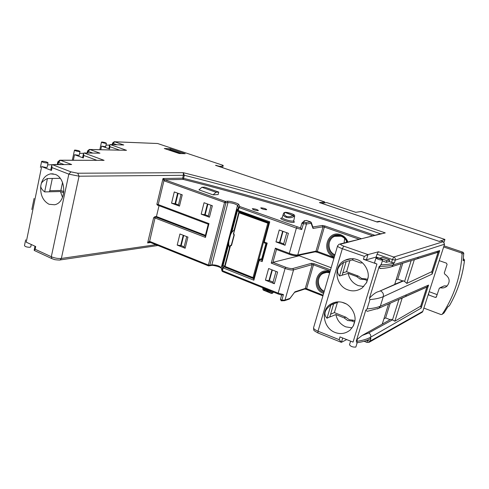 <?xml version="1.0" encoding="UTF-8"?>
<svg xmlns="http://www.w3.org/2000/svg" width="489" height="489" viewBox="0 0 489 489"><rect width="100%" height="100%" fill="white"/><g stroke="black" fill="none" stroke-linecap="round" stroke-linejoin="round"><path stroke-width="0.73" d="M310.967 222.147L311.261 223.284L306.511 223.993L297.758 254.977L316.016 251.138L323.021 226.792L313.003 228.43L310.582 221.908L306.615 220.515L304.818 220.783L303.235 222.391L303.394 223.754L301.762 229.549L296.383 228.112L238.993 207.593L238.235 210.496L269.745 221.829L264.256 242.006L267.202 243.106L262.159 261.591L259.237 260.46L253.87 280.203L223.18 267.899L222.446 270.704L278.168 293.149L285.087 268.455L271.236 263.119L272.929 262.349L299.201 255.765L331.169 267.727M289.732 298.791L294.946 291.817L305.289 288.443L312.147 264.61L293.541 269.904L285.008 300.081L289.928 298.418L289.488 298.987L294.946 291.817M261.034 207.831C263.871 208.106 265.772 208.705 266.725 209.628L266.426 209.732C263.583 209.457 261.682 208.858 260.723 207.935L261.034 207.831M286.083 217.275C283.742 216.285 282.874 215.044 283.467 213.559L284.751 212.593C283.877 214.225 284.476 215.49 286.542 216.389C288.852 217.037 290.949 216.713 292.825 215.423L293.669 216.59C291.603 217.868 289.072 218.094 286.083 217.275L286.542 216.389M266.15 289.415L272.452 292.801L271.169 293.302L266.15 290.166C264.097 289.396 263.174 289.39 263.382 290.148L262.764 288.736C262.746 288.308 263.871 288.541 266.15 289.415L266.15 290.166M105.624 146.731L101.571 146.101L100.783 149.689M105.868 143.35C103.54 143.039 102.085 142.617 101.492 142.085L102.018 142.018C104.346 142.33 105.801 142.751 106.388 143.283L105.868 143.35M99.823 149.671L101.48 142.134M79.187 155.355L74.517 154.701L73.356 160.172M79.377 151.596C76.712 151.278 75.074 150.801 74.469 150.166L75.117 150.068C77.782 150.392 79.407 150.863 80.013 151.498L79.377 151.596M72.341 160.172L74.456 150.239M30.795 246.768L29.927 247.275C26.84 247.226 25.025 246.658 24.487 245.576L25.654 239.848M47.14 167.262L46.302 167.531L41.644 166.596L26.229 242.177L35.709 246.542L35.147 249.256L34.267 250.454M47.231 163.026C44.12 162.709 42.256 162.165 41.632 161.388L42.464 161.242C45.569 161.559 47.433 162.11 48.044 162.88L47.231 163.026M355.925 346.817L355.723 347.104C352.673 347.221 350.595 346.426 349.494 344.727L350.595 341.126M356.206 341.316L357.178 339.348L357.117 341.316L356.206 341.316L365.766 310.197L367.08 308.889C372.765 308.455 377.178 307.557 380.326 306.187L428.578 285.081L421.133 308.137L370.699 337.159C367.422 339.024 362.893 340.411 357.117 341.316L356.664 342.795C362.41 341.964 366.915 340.65 370.173 338.859L370.913 338.455L370.075 341.145L422.802 311.389L444.55 244.207L443.254 241.7L440.974 240.936L439.354 241.444L380.112 221.548L377.264 222.055L319.427 202.587L324.751 201.945L215.49 165.331L219.537 166.303L221.621 166.309L223.186 165.38L157.605 143.509L114.664 141.798L123.76 144.988L110.19 144.548L126.498 150.319L89.903 149.53L99.927 153.173L84.096 152.99L104.108 160.355L60.459 160.27L71.645 164.53L52.457 164.695L70.942 171.853L77.751 173.228L183.271 172.684C251.114 189.653 318.443 209.726 385.271 232.892L340.124 243.968M369.935 299.598L369.439 298.217L379.244 266.297L380.149 266.364C385.778 266.328 390.118 265.845 393.162 264.916L439.721 250.582L432.123 274.097L383.303 296.627C380.118 298.076 375.662 299.066 369.935 299.598L367.08 308.889M381.206 264.58L380.625 264.824L379.103 267.96L379.244 266.297M382.471 260.105C379.433 259.903 377.276 259.182 375.998 257.929L376.145 257.844C379.183 258.045 381.334 258.773 382.612 260.02L382.471 260.105M381.493 233.571L340.87 244.097C340.112 244.463 341.077 245.148 343.773 246.15L368.021 254.592L366.395 259.824L363.437 259.286L376.946 264.036C375.265 263.412 374.476 262.923 374.58 262.575L375.968 258.021M344.653 238.491L344.091 242.972M344.128 317.881L347.661 320.509L351.866 320.986L353.382 320.209L349.268 319.727L345.796 317.172L344.128 317.881L335.876 314.561L329.775 317.025L333.577 303.999L338.669 301.866M333.577 303.999L330.919 304.989C324.623 309.824 323.315 314.238 326.994 318.241L329.751 316.878M335.876 314.561C337.141 320.356 340.43 324.445 345.741 326.841L352.135 327.899M343.938 302.887C339.458 301.169 334.996 301.615 330.558 304.219C320.167 310.105 323.571 328.357 335.069 332.453C340.448 334.5 345.491 333.694 350.191 330.038L353.529 325.57L354.831 321.304C356.347 314.366 350.772 304.989 343.938 302.887M60.257 178.308L47.427 178.546L44.67 191.92C42.243 190.056 40.935 188.155 40.734 186.217C40.177 194.854 42.946 200.869 49.034 204.268L54.591 204.769C66.816 202.489 66.492 178.277 55.257 174.402L50.648 173.846C45.972 174.946 42.855 178.173 41.29 183.516C42.268 181.657 44.31 180.001 47.427 178.546M356.585 276.536L358.211 276.034L361.75 278.534L365.943 278.919L364.482 279.488L360.191 279.115L356.585 276.536L348.174 273.394L339.513 276.004C335.9 271.584 337.239 267.055 343.535 262.428L352.196 259.916L353.504 258.767M348.174 273.394C349.458 279.237 352.807 283.308 358.223 285.6L363.767 286.56M356.933 259.567C352.924 258.106 348.804 258.406 344.574 260.466C332.606 266.108 335.515 285.741 347.844 289.873C352.82 291.688 357.642 291.004 362.325 287.825L366.689 282.397L368.028 278.027C369.58 270.924 363.908 261.523 356.933 259.567M252.599 208.675C255.515 208.95 257.446 209.561 258.4 210.508L258.076 210.618C255.16 210.349 253.229 209.738 252.269 208.785L252.599 208.675M228.699 244.097L229.475 247.789L224.647 266.193L223.675 265.808L223.944 266.798L222.672 267.556L222.312 266.205L228.846 241.254L228.699 244.097L223.027 265.741L223.675 265.808M238.962 211.664L234.182 229.873L231.768 232.379L230.582 234.61L228.846 241.254M342.728 337.991L341.426 342.3L346.725 339.586M368.021 254.592L378.486 251.768L393.755 257.031L443.254 241.7M444.55 244.207L395.289 260.093L394.415 262.911L393.712 263.137C390.644 264.146 386.279 264.702 380.625 264.824M366.567 340.466L370.075 341.145L369.47 342.086L422.3 312.165L422.802 311.389M394.855 321.212L420.711 306.126L426.86 287.08L402.184 298.046L394.855 321.212L392.478 319.867L398.92 299.464M406.824 283.4L431.83 271.67L438.101 252.238L414.317 259.714L406.824 283.4L404.592 281.481L411.163 260.668M432.123 274.097L431.83 271.67M401.157 263.773L394.751 284.213L398.425 282.789L378.773 291.542L403.523 280.9L404.592 281.481M426.86 287.08L428.578 285.081M400.136 298.926L402.184 298.046M438.101 252.238L439.721 250.582M421.133 308.137L420.711 306.126M392.386 319.837L390.907 319.256L361.982 335.546L368.645 332.966L392.478 319.867M324.751 201.945L324.488 202.862M261.768 258.736L265.918 243.522M266.12 243.595L262.012 258.675M114.457 141.749L157.605 143.509M223.186 165.38L222.593 167.709M216.664 165.343L216.578 165.692M219.537 166.303L219.451 166.657M221.621 166.309L221.37 167.299M390.204 303.284L385.619 317.917L390.136 319.69M385.619 317.917L383.926 318.797M396.139 279.781L397.777 279.133L402.636 280.912M403.523 280.9L403.052 280.729L398.425 282.789M397.777 279.133L402.747 263.278M159.029 205.698L156.437 216.517L154.86 216.682L205.258 235.979M158.338 205.411L157.458 205.178L156.859 204.286L163.008 178.522L164.72 179.769L225.325 201.382L227.354 201.223C229.971 200.924 238.516 203.406 238.834 204.567L239.757 206.529L238.461 207.305L237.55 205.337L221.23 267.703L221.939 270.362L222.672 267.556L223.18 267.899L223.944 266.798L253.62 278.669M149.585 242.122L147.629 242.947L153.644 217.739L154.86 216.682M156.437 216.517L205.423 235.319M299.366 255.172L299.201 255.765M62.561 182.409L60.868 190.447L49.768 190.728M330.54 314.238L334.39 312.599L337.441 302.367M349.892 260.594L346.579 271.695L358.211 276.034M342.832 272.856L346.579 271.695M342.172 302.33L345.974 303.828M334.39 312.599L345.796 317.172M353.382 320.209L354.867 320.808M351.866 320.986L354.488 322.043M376.946 264.036L353.046 342.104L340.002 336.903L339.17 339.672L341.426 342.3M283.681 243.846L279.959 242.465L275.961 241.896L285.056 245.27L283.565 244.262L286.768 232.715M285.056 245.27L288.388 233.302L279.243 229.989L275.961 241.896M273.058 282.092L269.402 280.637L265.423 280.179L274.353 283.736L272.917 282.599L276.022 271.407M274.353 283.736L277.611 272.031L268.632 268.528L265.423 280.179M209.426 217.226L212.354 205.741L204.06 202.733L201.181 214.164L209.426 217.226L208.216 216.401L211.046 205.264M184.17 246.792L181.181 245.606L177.201 245.087L185.154 248.247L184.029 247.361L186.706 236.615M185.154 248.247L187.941 237.098L179.946 233.98L177.201 245.087M179.481 206.12L182.25 194.824L174.286 191.939L171.56 203.179L179.481 206.12L178.369 205.362L181.052 194.39M47.622 164.915L54.799 164.561M52.457 164.695L51.724 165.251L52.048 167.605L51.461 170.441L41.644 166.596M51.461 170.441L50.764 169.915L51.651 165.63M83.582 153.271L79.603 153.399M96.584 160.203L83.827 155.484L83.295 157.965L74.517 154.701M83.295 157.965L82.635 157.519L83.454 153.693M381.249 268.43L379.103 267.96M369.439 298.217C373.046 294.274 376.157 292.049 378.773 291.542M41.29 183.516L40.734 186.217M119.481 150.105L110.025 146.743L109.536 148.949L101.571 146.101M380.442 290.9C382.869 292.104 383.822 294.017 383.303 296.627L380.326 306.187L378.908 308.223L367.312 311.322L365.766 310.197M357.178 339.348L361.982 335.546M388.553 304.011L382.257 324.128M367.153 280.484L364.482 279.488M342.202 274.977L346.12 261.78M343.535 262.428L339.513 276.004M368.113 277.342L366.389 283.003M62.506 197.275L60.434 191.523L44.67 191.92M49.585 191.596L52.286 178.595M181.841 153.577L170.41 149.75L170.3 150.196M352.196 259.916L360.668 263.003L362.459 262.844M178.485 204.891L175.551 203.809L171.56 203.179M175.551 203.809L178.112 193.326M208.332 215.942L205.178 214.775L201.181 214.164M205.178 214.775L207.88 204.115M279.959 242.465L283.027 231.364M181.181 245.606L183.705 235.447M269.402 280.637L272.349 269.977M60.434 191.523L63.729 192.819M346.524 241.016L346.316 241.719L346.958 241.945M346.811 241.603L346.316 241.719M372.642 235.796C310.515 214.304 247.379 195.508 183.228 179.42L183.589 178.351C248.033 194.5 311.75 213.473 374.751 235.264M230.582 234.61L237.238 209.2L237.703 210.203L238.461 207.305L238.993 207.593L239.757 206.529L300.588 227.978L301.86 223.167L300.533 227.868M213.088 194.86L198.956 189.836L201.908 187.281L204.738 187.159L218.779 192.104L216.01 192.256L213.088 194.86L218.155 194.555L218.779 192.104M326.994 318.241L330.919 304.989M353.235 326.157L354.916 320.637M60.868 190.447L63.87 191.621M365.943 278.919L367.459 279.482M366.395 259.824L376.163 257.031L377.019 254.225L378.486 251.768M389.666 259.861L386.848 260.625L386.322 262.33L389.146 261.548L389.666 259.861L382.288 257.3L379.433 258.326M389.146 261.548L391.561 262.391L392.441 259.567L377.019 254.225M376.163 257.031L379.476 258.186M386.322 262.33L382.337 260.9M394.415 262.911L391.561 262.391M61.149 164.622L60.367 164.322L54.456 164.683M110.025 146.743L109.719 144.903L110.19 144.548M109.554 145.63L109.065 145.459L109.634 145.264M109.677 145.086L105.979 145.111M109.536 148.949L108.906 148.564L109.67 145.099M83.827 155.484L83.515 153.424L84.096 152.99M363.437 259.286L364.311 256.383L367.972 254.61M183.271 172.684L184.341 175.288L183.589 178.351L182.66 178.192L183.406 175.135L183.271 172.684M116.938 144.768L113.173 143.442L114.664 141.798L114.181 141.737L112.556 143.075L113.173 143.442L112.904 144.634M92.849 153.088L88.185 151.382L89.903 149.53L89.322 149.463L87.543 150.967L88.185 151.382L87.831 153.033M89.658 149.469L126.498 150.319M64.157 164.597L58.448 162.409L60.459 160.27L59.75 160.196L57.763 161.914L58.448 162.409L58.044 164.347M60.159 160.196L104.108 160.355M393.755 257.031L392.441 259.567L395.289 260.093C395.583 258.675 395.069 257.654 393.755 257.031M367.447 340.136L367.074 342.447L369.47 342.086L368.785 342.477M150.588 242.532L147.629 242.947L149.438 241.297L208.418 265.05L224.555 202.434L163.919 180.759L163.008 178.522L182.66 178.192L183.228 179.42L164.726 179.769L163.919 180.759L158.228 204.567L208.98 223.607L208.277 224.2M208.265 224.182L205.209 236.156L205.459 237.416L155.019 217.984L149.457 242.122M271.236 263.119L275.368 248.149L276.493 249.439L272.929 262.349L285.82 267.306C288.846 268.375 291.193 268.773 292.868 268.51L311.499 263.29L314.146 263.748L330.533 269.904M201.908 187.281L216.01 192.256M259.61 259.274L262.043 258.669L262.159 261.591M261.841 260.282L266.358 243.656M386.848 260.625L379.531 258.009M56.156 164.665L55.361 164.371M167.727 149.646L170.41 149.75L170.38 148.748L185.203 153.699L179.157 153.491M185.203 153.699L179.237 153.522L164.292 148.509L170.38 148.748M281.169 300.747L281.872 300.136L285.008 300.081L284.561 300.662L281.334 300.827L280.399 299.464M223.027 265.741L222.312 266.205M281.731 295.026L283.443 294.574L281.872 300.136L280.411 299.421L281.646 295.05L280.411 299.421M253.699 278.699L253.87 280.203M222.471 271.493L221.939 270.362L222.697 271.566M266.371 243.669L267.202 243.106M268.913 222.452L269.745 221.829M237.238 209.2L237.721 210.783M263.797 241.572L268.907 222.44L238.357 211.444L238.235 210.496L237.703 210.203L238.302 211.407M300.588 227.978L301.762 229.549M313.003 227.55L313.003 228.43M231.456 244.744L231.548 245.374L231.376 244.922M231.389 244.8L233.98 235.148M233.944 234.744L234.292 234.94L233.925 235.142M321.438 203.265L326.738 202.58L355.76 212.312L361.182 211.517L444.935 239.451L444.049 242.196M437.459 251.291L437.044 252.575M321.45 203.235L376.634 221.81L379.415 221.285L439.201 241.389M379.415 221.285L379.293 221.694M439.208 241.358L444.935 239.451M418.174 257.3L417.747 258.657M406.225 294.965L405.736 296.493M181.486 153.564L171.553 150.239L169.542 150.166L179.506 153.503M443.657 246.969L461.384 252.96L463.046 252.263L463.749 253.229M463.279 259.292L463.835 259.042L464.526 260.099L463.101 260.765L463.749 253.271L462.087 253.98C460.669 276.322 454.049 296.413 442.215 314.256L441.084 314.586L423.871 308.088M462.087 253.98L461.384 252.96M439.226 260.649L446.433 263.149L447.087 264.402L444.287 272.984L444.825 274.195C449.801 277.709 450.479 281.731 446.86 286.267C444.99 287.795 442.832 288.296 440.393 287.77L439.263 288.369L436.231 297.239L435.271 297.398L428.181 294.781M447.197 285.955L444.214 285.876L440.393 287.77M437.215 294.647L429.177 291.701M439.929 287.764L444.214 285.876M444.085 312.874L443.676 313.235M442.215 314.256L444.061 312.917L447.881 306.792L449.012 306.053M442.142 314.348L444.067 312.911L447.863 306.823M447.881 306.792L449.464 305.631M463.872 259.042L463.327 258.852L464.526 260.099C462.508 276.585 457.478 291.78 449.44 305.68L449.446 305.668C457.496 291.768 462.527 276.572 464.544 260.081L464.532 260.05M463.101 260.765L463.144 260.356M310.735 221.975L305.833 222.593L306.511 223.993L303.394 223.754L301.866 223.131M283.302 214.072L282.202 217.587C281.059 218.455 290.674 221.535 293.045 221.059L293.571 220.71M293.565 221.205C294.537 221.835 294.592 222.226 293.724 222.385C290.338 223.033 277.404 218.43 281.499 218.051L282.086 218.057M294.647 216.242L293.669 216.59L293.082 215.258L293.467 215.233C296.071 214.983 287.544 212.006 285.283 212.373L292.825 215.423L285.014 212.428L283.895 212.776M263.547 290.215L271.23 293.357L271.872 293.412L273.498 292.165M323.626 293.449L323.529 293.412C310.112 288.748 316.603 266.199 329.892 271.719L329.989 271.756M347.239 242.177C345.961 238.962 343.773 236.768 340.68 235.6C328.302 230.753 322.141 251.811 334.629 255.936M334.335 256.939L334.238 256.902C320.588 252.501 327.22 229.469 340.735 234.744C344.146 236.04 346.536 238.461 347.917 242.006M342.52 236.847L341.09 236.205M334.898 255.026C323.584 250.759 329.617 231.658 340.955 236.132C343.828 237.22 345.87 239.249 347.074 242.22C345.857 239.268 343.84 237.257 341.022 236.199L334.672 236.346C327.019 239.078 327.227 251.786 334.959 254.812M329.769 272.501C317.624 267.538 311.695 288.1 323.926 292.44M324.201 291.487C313.351 287.147 318.639 268.834 329.672 272.838C327.385 272.19 325.216 272.379 323.162 273.4C316.328 276.536 317.068 288.235 324.274 291.255M340.98 236.169L334.672 236.346L338.229 235.68M179.237 153.522L164.292 148.509M368.645 332.966C370.387 333.883 371.072 335.283 370.699 337.159L370.173 338.859M393.712 263.137L393.162 264.916L391.842 266.633C388.755 267.703 384.88 268.314 380.21 268.485M427.209 286.841L377.3 308.938M390.411 267.092L438.444 252.055M380.583 233.797C315.649 211.297 250.234 191.792 184.341 175.288L79.059 176.205L61.37 258.449L155.954 244.696M275.368 248.149L289.311 253.381L296.383 228.112L297.129 226.988M237.532 210.38L231.768 232.379M149.438 241.297L149.793 242.165M208.98 223.607L205.459 237.416M364.311 256.383L342.337 248.699L318.003 331.206L339.17 339.672M35.147 249.256L51.314 256.737L68.833 174.139L52.048 167.605M296.499 255.643C294.849 255.808 292.501 255.368 289.464 254.311L289.311 253.381C292.96 254.647 295.778 255.179 297.758 254.977L297.196 255.631C294.451 255.808 291.841 255.368 289.36 254.298L276.352 249.414M333.926 258.351L317.361 252.281L317.337 251.407L334.152 257.581M317.312 252.238L315.411 251.78M330.179 271.12L313.473 264.836L306.609 288.669L323.125 295.16M359.036 239.213L324.354 227.049L317.337 251.407L316.016 251.138L315.478 251.768L296.872 255.704M177.617 193.143L175.007 203.846M207.409 203.95L204.659 214.83M282.636 231.218L279.5 242.556M183.234 235.264L180.643 245.692M271.963 269.83L268.938 280.772M312.813 226.988L322.367 225.466L325.026 225.991L361.243 238.656M238.834 204.567L237.55 205.337C235.319 203.791 232.134 202.862 227.984 202.55L211.865 264.842C216.028 264.83 219.145 265.784 221.23 267.703L221.914 270.723M227.354 201.223L227.984 202.55L225.961 202.709L209.805 265.289L211.865 264.842L211.101 265.527M343.773 246.15L342.337 248.699C338.944 247.452 337.361 246.487 337.599 245.808L339.097 244.225L340.87 244.097M337.538 246.016L313.62 327.557C313.284 328.596 314.745 329.806 318.003 331.206L317.936 332.954L341.102 342.245M77.751 173.228L79.059 176.205L68.833 174.139L70.942 171.853M59.792 259.989L60.171 259.934C60.703 260.319 53.686 259.677 54.34 259.488L51.883 258.632L51.314 256.737C54.78 258.149 58.13 258.718 61.37 258.449L60.171 259.934L157.953 245.502M278.345 294.011L278.168 293.149L283.443 294.574M292.868 268.51L293.541 269.904C291.536 270.221 288.718 269.739 285.087 268.455L285.82 267.306M317.96 332.966L317.936 332.954C312.532 329.824 314.085 330.839 313.528 327.868M156.859 204.286L158.228 204.567L158.418 205.466L208.259 224.194M155.802 216.969L155.019 217.984L153.644 217.739M314.146 263.748L313.473 264.836L312.147 264.61L311.499 263.29M304.555 289.103L305.289 288.443L306.609 288.669L306.627 289.488L322.911 295.894M325.026 225.991L324.354 227.049L323.021 226.792L322.367 225.466M315.142 251.841L317.361 252.281L333.914 258.369M158.552 205.49L157.458 205.178M262.929 289.745L271.23 293.357L272.495 293.241L273.51 292.11M262.055 258.815L259.989 259.335L261.884 260.069M301.902 223.027L303.235 222.391L305.833 222.593M306.737 289.488L304.855 289.005L294.671 292.33M289.188 299.091L284.28 300.759M258.785 259.989L259.237 260.46L259.989 259.335L259.304 259.353L258.681 260.044M208.687 265.918L209.805 265.289L208.418 265.05L208.687 265.918M264.451 242.941L263.693 241.615M164.726 179.769L163.931 180.759M224.555 202.434L225.961 202.709L225.325 201.382L224.555 202.434M302.508 222.422L304.818 220.783L304.097 220.814M304.549 220.728L306.701 220.527L310.643 221.908M268.675 223.284L253.895 277.66M253.015 277.984L225.087 266.847L225.032 266.419L253.015 277.593L267.795 223.173L239.109 212.825L233.656 233.595L234.292 234.94L231.548 245.374L230.386 246.034L225.032 266.419L230.123 245.863M240.423 212.189L239.494 212.287L268.168 222.623L268.883 222.526M230.417 245.515L231.181 245.075L230.398 245.515L230.386 246.034L230.331 245.576M253.119 278.027L253.015 277.593L253.718 277.709L253.119 278.027M268.504 223.308L267.795 223.173L268.168 222.623L268.504 223.308M239.231 212.281L233.491 233.791M420.784 306.267L427.007 286.982M431.891 271.841L438.242 252.171M463.132 260.606L463.768 253.259L463.077 252.263L444.024 245.845L463.095 252.281M435.271 297.398L436.53 296.737M428.278 294.47L428.859 294.152L428.529 293.693M428.859 294.152L428.462 293.895M313.058 227.715L311.352 222.666L310.668 221.92M285.014 212.318C287.673 212.409 290.46 213.112 293.382 214.439C294.421 214.848 294.83 215.496 294.61 216.376L293.669 221.407L293.174 221.034M31.828 209.53L34.089 198.424M40.416 167.379L41.614 161.498M30.764 246.939L31.265 244.494M355.882 346.964L357.184 342.722M326.304 272.495L323.162 273.4C325.191 272.373 327.361 272.196 329.665 272.868M336.169 302.037L330.558 304.219M53.234 173.852L50.648 173.846M351.298 258.663L344.574 260.466M262.795 288.608L262.972 287.856M381.175 264.677L382.612 260.02M47.121 167.372L48.044 162.88M79.169 155.429L80.013 151.498M105.612 146.786L106.388 143.283M34.175 250.16L34.988 246.212M51.883 258.632L34.236 250.441M112.213 144.616L112.549 143.112M87.097 153.02L87.531 151.015M57.256 164.353L57.745 161.987M364.091 341.267L367.074 342.447M281.908 295.099L278.217 294.005L222.55 271.554L221.982 270.985M258.675 260.081L253.577 278.816M221.242 268.241C221.004 267.159 212.819 264.836 211.34 265.472L208.534 265.9L149.628 242.147M263.681 241.652L264.341 242.929L266.358 243.687M237.813 210.997L268.901 222.446M306.67 220.515L306.31 220.46M253.822 277.923L253.051 278.021L225.087 266.847L224.775 266.236M233.387 233.43L233.931 235.13M230.362 245.539L230.13 245.845M240.343 212.159L239.378 212.263"/></g></svg>
